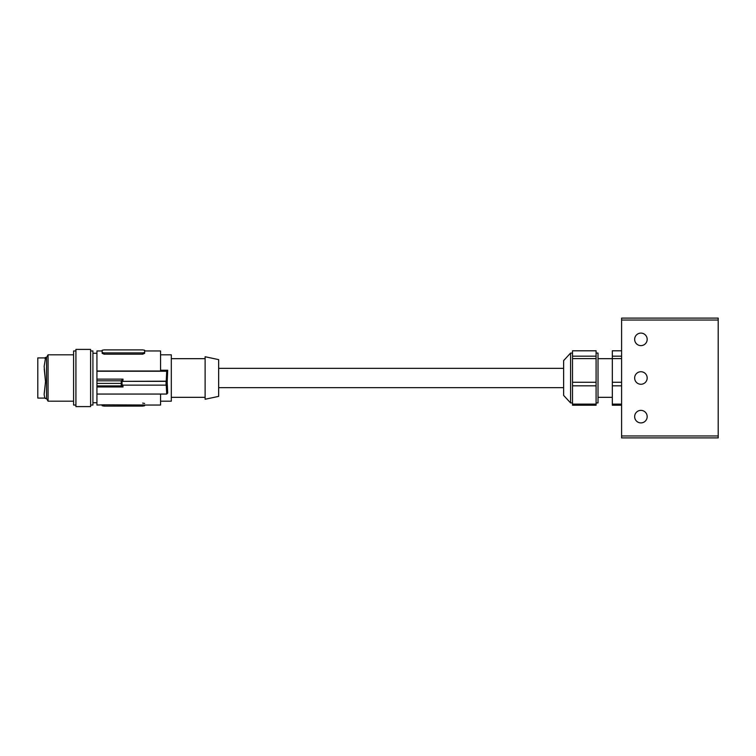 <?xml version="1.0" encoding="UTF-8"?>
<svg xmlns="http://www.w3.org/2000/svg" width="756" height="756" viewBox="0 0 756 756"><rect width="100%" height="100%" fill="white"/><g stroke="black" fill="none" stroke-linecap="round" stroke-linejoin="round"><path stroke-width="1.13" d="M718.2 435.966L621.593 435.966L621.593 437.894L718.2 437.894L718.2 318.106L621.593 318.106L621.593 320.034L718.2 320.034M621.593 435.966L621.593 320.034M634.653 339.359A6.265 6.265 0 0 1 640.918 333.094A6.265 6.265 0 0 1 647.174 339.359A6.265 6.265 0 0 1 640.918 345.624A6.265 6.265 0 0 1 634.653 339.359M634.653 416.641A6.265 6.265 0 0 1 640.918 410.376A6.265 6.265 0 0 1 647.174 416.641A6.265 6.265 0 0 1 640.918 422.906A6.265 6.265 0 0 1 634.653 416.641M634.653 378A6.265 6.265 0 0 1 640.918 371.735A6.265 6.265 0 0 1 647.174 378A6.265 6.265 0 0 1 640.918 384.265A6.265 6.265 0 0 1 634.653 378M621.593 404.12L612.322 404.12L612.322 350.793L621.593 350.793M621.593 405.207L612.322 405.207L612.322 404.12M621.593 356.161L612.322 356.161M612.322 358.609L621.593 358.609M621.593 382.281L612.322 382.281M612.322 385.815L621.593 385.815M596.087 353.071L598.015 353.071L598.015 402.929L596.087 402.929M596.087 356.161L572.519 356.161L572.519 350.793L596.087 350.793L596.087 405.207L572.519 405.207L572.519 404.12L596.087 404.12M596.087 382.281L572.519 382.281L572.519 356.161M572.519 358.609L596.087 358.609M596.087 385.815L572.519 385.815L572.519 382.281M572.519 385.815L572.519 404.12M572.519 402.929L570.582 402.929L570.582 353.071L572.519 353.071M570.582 402.929L563.626 395.388L563.626 360.612L570.582 353.071M44.821 398.091L37.8 398.091L37.8 357.909L45.388 357.909M44.169 393.867L45.53 381.723L44.226 368.947M45.511 358.24L44.84 358.353M44.169 394.547L45.511 381.638M45.398 357.418L46.56 357.418L46.56 398.582L45.398 398.582M44.84 357.881L45.53 357.758L44.821 357.909M45.53 381.723L44.15 366.32L45.521 358.06M44.15 394.736L44.84 398.119L45.53 398.242M46.56 398.582L48.063 401.19L48.063 354.81L73.597 354.81M75.921 405.046L73.597 405.046L73.597 350.954L75.921 350.954M75.921 362.606L75.921 349.404L90.607 349.404L90.607 406.596L75.921 406.596L75.921 362.606M90.607 350.954L92.922 350.954L92.922 405.046L90.607 405.046M96.929 386.977L96.929 383.386L121.206 383.386L121.291 385.91L123.03 386.977L96.929 386.977L96.929 394.056L166.717 394.056L166.226 384.993A135.248 24.475 180 0 1 166.055 385.135L166.055 381.336A135.248 24.475 0 0 0 166.226 381.194L122.037 381.336L122.037 385.135L166.055 385.135M104.073 404.819L144.651 405.008L144.651 405.755L142.714 406.104L104.073 406.104L104.073 404.819L96.929 405.046L96.929 394.056M96.929 379.134L123.03 379.134L121.291 380.826L96.929 380.826L96.929 350.954L102.145 350.954M96.929 380.826L96.929 383.386M121.291 385.91L96.929 385.91M121.291 380.826L121.206 383.386M123.03 379.134L122.812 381.194M122.812 384.993L123.03 386.977M166.226 381.194L166.717 371.253L96.929 371.253M166.717 371.253A135.248 24.475 0 0 0 167.69 370.232L167.189 382.196L167.69 393.035A135.248 24.475 180 0 1 166.717 394.056M166.055 381.336L122.037 381.336M160.565 354.81L171.31 354.81L171.31 401.19L160.565 401.19M160.565 370.232L167.69 370.232M96.929 371.016L160.565 371.016L160.565 350.954L144.651 350.954M142.714 352.901L142.714 354.186L144.651 353.298L144.651 351.398L144.651 352.551L142.714 352.901L104.073 352.901L102.145 352.551L102.145 351.398L102.145 353.298L104.073 354.186L104.073 352.901M142.714 354.186L104.073 354.186M160.565 394.056L160.565 405.046L144.651 405.046M102.145 405.008L102.145 405.755L104.073 406.104M142.714 403.099L144.651 403.449M102.145 352.551L102.145 353.298M102.145 351.398L102.145 350.245L104.073 349.896L142.714 349.896L144.651 350.245L144.651 351.398M144.651 353.298L144.651 352.551M205.122 399.253L205.122 356.747L218.654 359.62L218.654 396.38L205.122 399.253M142.714 404.819L142.714 406.104M612.322 397.325L598.015 397.325M612.322 358.675L598.015 358.675M92.922 402.731L96.929 402.731M171.31 358.675L205.122 358.675M218.654 368.342L563.626 368.342M218.654 387.658L563.626 387.658M171.31 397.325L205.122 397.325M92.922 353.269L96.929 353.269M48.063 401.19L73.597 401.19M46.56 357.418L48.063 354.81"/></g></svg>
